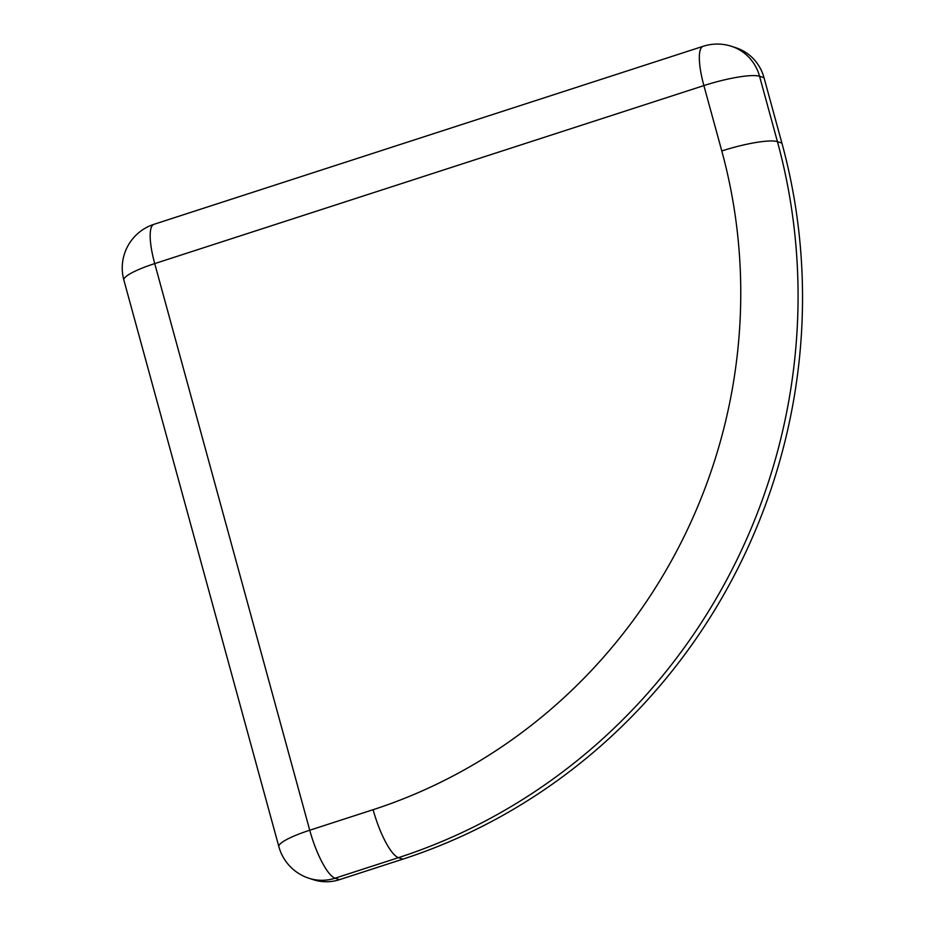 <?xml version="1.0" encoding="UTF-8"?>
<svg xmlns="http://www.w3.org/2000/svg" width="926" height="926" viewBox="0 0 926 926"><rect width="100%" height="100%" fill="white"/><g stroke="black" fill="none" stroke-linecap="round" stroke-linejoin="round"><path stroke-width="1.39" d="M731.552 46.335L736.02 47.793A45.895 43.672 108.1 0 1 764.019 77.726L781.903 143.113A573.715 545.946 108.1 0 1 402.914 859.12L339.541 879.654A45.895 43.672 108.1 0 1 313.37 879.7L308.902 878.242A45.895 43.672 -71.9 0 0 335.073 878.195L398.435 857.661A573.715 545.946 -71.9 0 0 777.435 141.643L759.552 76.268A45.895 43.672 -71.9 0 0 731.552 46.335A45.895 45.895 0 0 0 703.147 46.3L153.982 224.312A45.895 45.895 0 0 0 123.864 280.08L278.876 846.723A45.895 45.895 0 0 0 308.902 878.242M764.019 77.726L759.552 76.268A45.895 8.033 -15.3 0 0 703.887 85.586L154.723 263.597A45.895 11.598 -108 0 1 153.982 224.312M781.903 143.113L777.435 141.643A45.895 8.033 164.7 0 0 721.782 150.961L703.887 85.586A45.895 11.598 -108 0 1 703.147 46.3M402.914 859.12L398.435 857.661A45.895 11.598 72 0 1 373.109 809.694A527.82 502.262 -71.9 0 0 721.782 150.961M339.541 879.654L335.073 878.195A45.895 11.598 72 0 1 309.735 830.228L373.109 809.694M123.864 280.08A45.895 8.033 164.7 0 1 154.723 263.597L309.735 830.228A45.895 8.033 164.7 0 0 278.876 846.723"/></g></svg>
